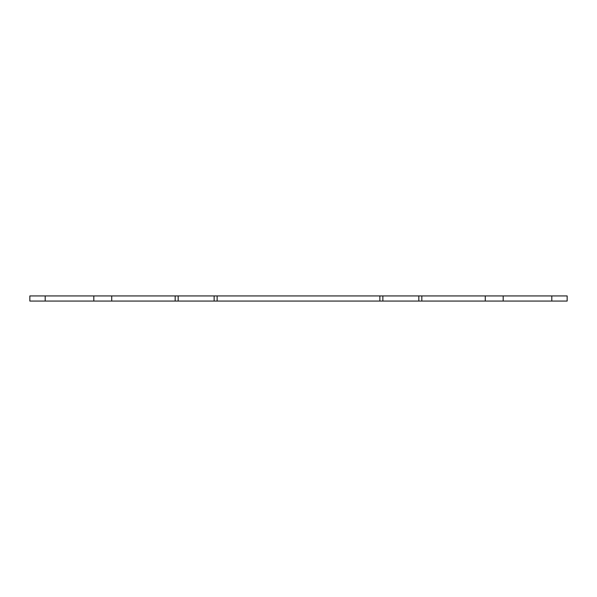 <?xml version="1.0" encoding="UTF-8"?>
<svg xmlns="http://www.w3.org/2000/svg" width="597" height="597" viewBox="0 0 597 597"><rect width="100%" height="100%" fill="white"/><g stroke="black" fill="none" stroke-linecap="round" stroke-linejoin="round"><path stroke-width="0.9" d="M503.189 295.94L421.825 295.94L421.825 301.06L503.189 301.06L503.189 295.94L567.15 295.94L567.15 301.06L567.15 295.94M421.825 301.06L379.864 301.06L379.864 295.94L217.136 295.94L217.136 301.06L379.864 301.06M217.136 301.06L175.175 301.06L175.175 295.94L93.811 295.94L93.811 301.06L175.175 301.06M29.85 301.06L29.85 295.94L29.85 301.06L93.811 301.06M503.189 301.06L567.15 301.06M29.85 295.94L93.811 295.94M175.175 295.94L217.136 295.94M379.864 295.94L421.825 295.94M382.864 301.06L382.864 295.94M418.825 301.06L418.825 295.94M178.175 301.06L178.175 295.94M214.136 301.06L214.136 295.94M485.279 295.94L485.279 301.06M111.721 301.06L111.721 295.94M551.8 301.06L551.8 295.94M45.2 301.06L45.2 295.94"/></g></svg>
